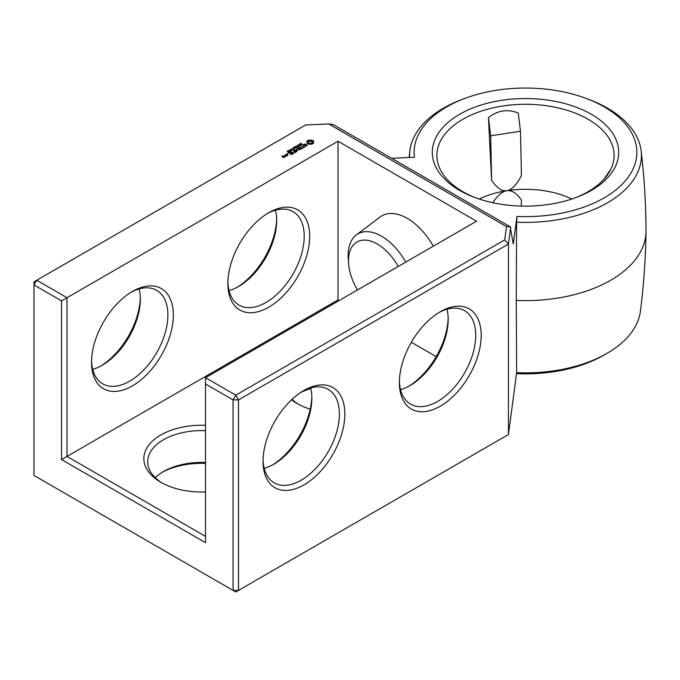 <?xml version="1.0" encoding="UTF-8"?>
<svg xmlns="http://www.w3.org/2000/svg" width="680" height="680" viewBox="0 0 680 680"><rect width="100%" height="100%" fill="white"/><g stroke="black" fill="none" stroke-linecap="round" stroke-linejoin="round"><path stroke-width="1.02" d="M391.637 158.287L414.451 157.275A111.367 64.303 0 0 1 446.743 106.879A111.367 64.303 0 0 1 465.528 98.158L463.08 99.059A115.931 66.929 0 0 0 409.836 150.9A115.931 66.929 0 0 0 409.624 157.488M276.658 218.892A57.842 33.396 -60 0 1 237.167 287.291M140.318 297.611A57.842 33.396 -60 0 1 100.827 366.01M339.116 300.56L338.028 299.931L338.028 141.244L66.997 297.721L36.728 280.253L305.668 124.984L328.721 123.956L333.208 124.55L510.187 226.729L513.281 244.001L516.953 216.452L516.604 222.199A115.931 66.929 0 0 0 641.155 150.9A115.931 66.929 0 0 0 607.469 108.137A115.931 66.929 0 0 0 587.911 99.059L585.454 98.158A111.367 64.303 0 0 0 465.528 98.158M516.953 216.452A111.367 64.303 0 0 0 604.248 197.812A111.367 64.303 0 0 0 604.248 106.879A111.367 64.303 0 0 0 585.454 98.158M591.387 190.383A93.185 53.796 0 0 0 591.387 114.299A93.185 53.796 0 0 0 459.603 114.299A93.185 53.796 0 0 0 475.32 197.676A93.185 53.796 0 0 0 575.663 197.676A93.185 53.796 0 0 0 591.387 190.383M516.562 373.66L516.979 373.677A111.019 64.099 0 0 0 604.001 355.096L606.976 353.379A115.226 66.529 0 0 0 640.407 311.236C643.781 284.835 645.643 258.289 646 231.582A120.505 69.572 0 0 0 646 230.928C645.906 204.111 644.292 177.438 641.155 150.9M205.513 463.394A57.842 33.396 0 0 0 162.206 472.311M310.811 388.535A57.842 33.396 0 0 0 300.594 392.547M338.028 299.931L66.997 456.416L66.997 297.721L61.54 300.875L34 284.971L34 281.826L36.728 280.253L34 284.971L34 475.464L233.053 590.385L233.053 399.891L235.781 395.173L238.501 399.891L238.501 590.385L233.053 590.385L235.781 591.957L508.453 434.528L516.656 372.666A115.226 66.529 0 0 0 606.976 353.379M516.604 222.199L516.256 300.424A120.505 69.572 0 0 0 646 231.582M516.256 300.424L516.656 372.666M275.493 210.205A53.983 31.169 -60 0 1 276.683 220.43A53.983 31.169 -60 0 1 238.51 286.552A53.983 31.169 -60 0 1 229.058 290.632M139.154 288.915A53.983 31.169 -60 0 1 140.344 299.14A53.983 31.169 -60 0 1 102.17 365.262A53.983 31.169 -60 0 1 92.718 369.342M328.721 123.956L506.489 226.593L510.187 226.729M506.489 226.593L504.713 239.904L235.781 395.173L205.513 377.697L476.552 221.213L338.028 141.244M300.577 144.185L300.195 143.701L301.019 143.31L300.433 143.973L302.065 144.101L301.231 144.594L301.758 143.973L300.577 144.185M299.889 145.206L299.582 144.041L300.951 144.831L299.889 145.206M299.464 145.494L299.523 145.019M298.775 146.098L297.406 145.299L299.506 145.503L298.452 144.695L299.82 145.494L297.823 145.35L298.775 146.098M297.194 146.217L297.764 145.885L297.194 146.217M296.505 147.407L295.137 146.617L296.675 146.498L296.183 146.005L297.551 146.795L296.149 146.99L296.505 147.407M294.058 147.416L294.763 146.829L296.14 147.619L294.746 147.024L294.058 147.416M293.666 148.648L292.969 147.994L293.718 147.432L295.086 148.223L293.666 148.648M292.417 148.971L292.995 148.639L292.417 148.971M291.856 149.915L290.776 149.294L292.153 149.124L292.578 149.506L291.856 149.915L292.196 149.379L291.014 149.183L291.865 149.77M290.657 150.612L289.587 149.982L290.955 149.821L291.38 150.195L290.657 150.612L290.998 150.067L289.816 149.872L290.666 150.467M289.459 151.3L288.388 150.68L289.756 150.51L290.181 150.883L289.459 151.3L289.799 150.764L288.618 150.56L289.468 151.156M287.572 151.657L287.147 151.334L287.844 150.926L289.017 151.64L287.572 151.657M288.405 151.274L288.065 151.733L288.804 151.666L288.371 151.368M287.767 154.045L287.104 153.884L287.767 153.722M285.286 155.023L286.628 155.796L287.929 155.227L286.586 154.267L285.286 154.836M286.322 156.154L284.656 155.193L285.328 155.771L284.818 156.604L286.322 156.154M284.861 157.004L284.036 156.34L282.251 156.434L283.356 156.136L283.058 155.771L281.758 156.34L283.551 157.565L284.861 157.004M313.709 143.072L313.276 142.171L313.709 141.261L311.78 140.148L308.652 140.148L306.723 141.261L307.156 142.171L306.723 143.072L308.652 144.185L311.78 144.185L313.709 143.072M307.317 145.087L306.45 144.585L303.9 145.291L303.637 144.611L304.938 143.888L302.923 145.103L303.807 145.613L306.349 144.917L306.612 145.588L305.311 146.31L307.317 145.087M304.742 146.668L303.909 147.152L301.087 145.707L303.577 147.339L302.753 148.01L304.742 147.05M302.311 148.453L299.642 146.727L297.653 147.883L299.481 147.016L300.483 147.594L299.319 148.461L300.815 147.79L301.81 148.359L300.322 149.413L302.311 148.266M296.701 149.575L299.719 149.761L297.067 148.231L298.775 149.6L296.216 149.294L296.752 150.781L294.363 149.591L297.024 151.326L296.701 149.575L297.194 151.317M294.678 152.864L296.335 151.716L293.344 150.178L294.508 151.045L293.344 151.904L294.839 151.232L295.834 151.81L294.678 152.864M293.828 153.357L290.836 151.631L293.828 153.357M291.125 154.912L292.774 153.773L290.113 152.235L288.133 153.187L289.944 152.516L290.947 153.102L289.791 153.96L291.278 153.289L292.281 153.867L291.125 154.912M510.697 227.197L508.453 244.043L508.453 434.528M504.713 239.904L508.453 244.043L238.501 399.891L233.053 399.891L205.513 383.996L205.513 542.683L61.54 459.561L66.997 456.416L205.513 536.384M574.421 198.126A88.629 51.17 0 0 0 613.428 161.84A88.629 51.17 0 0 0 588.166 119.281A88.629 51.17 0 0 0 486.531 109.506A88.629 51.17 0 0 0 437.554 161.84A88.629 51.17 0 0 0 476.569 198.126M205.513 462.476A53.983 31.169 0 0 0 163.523 471.529A53.983 31.169 0 0 0 155.261 477.666M310.675 387.982A53.983 31.169 0 0 0 301.869 391.705M61.54 300.875L61.54 459.561M267.385 213.545A53.983 31.169 -60 0 1 293.037 211.616A53.983 31.169 -60 0 1 293.037 273.955A53.983 31.169 -60 0 1 239.054 305.125A53.983 31.169 -60 0 1 227.894 281.945M131.044 292.255A53.983 31.169 -60 0 1 156.697 290.326A53.983 31.169 -60 0 1 156.706 352.665A53.983 31.169 -60 0 1 102.714 383.834A53.983 31.169 -60 0 1 91.553 360.655M311.831 396.627A57.842 33.396 -60 0 1 272.34 465.026M448.171 317.917A57.842 33.396 -60 0 1 408.68 386.317M205.513 377.697L205.513 383.996M436.212 356.618L411.357 342.269M357.484 289.952A40.723 23.511 60 0 1 348.619 263.755L348.271 259.123A47.268 27.293 60 0 1 356.311 234.931L380.103 217.005A50.898 29.384 60 0 1 407.295 218.382A50.898 29.384 60 0 1 433.279 246.194M91.536 362.27A57.842 33.396 -60 0 1 132.439 291.431A57.842 33.396 -60 0 1 173.34 315.044A57.842 33.396 -60 0 1 132.439 385.883A57.842 33.396 -60 0 1 91.536 362.27M227.868 283.56A57.842 33.396 -60 0 1 268.77 212.713A57.842 33.396 -60 0 1 309.672 236.325A57.842 33.396 -60 0 1 268.77 307.173A57.842 33.396 -60 0 1 227.868 283.56M299.914 144.441L299.736 144.925L300.62 145.027M287.487 153.663L287.487 154.105M285.328 155.771L285.302 156.621M313.446 143.344L313.276 142.171M313.387 142.63L313.387 143.259M313.446 141.627L311.78 140.785L308.652 140.785L306.986 141.627M313.37 140.913L313.37 141.542M312.919 140.607L312.919 141.236M312.392 140.352L312.392 140.981M311.78 140.148L311.78 140.785M311.024 140.335L311.024 140.964M310.216 140.403L310.216 141.032M309.409 140.335L309.409 140.964M308.652 140.148L308.652 140.785M308.04 140.352L308.04 140.981M307.513 140.607L307.513 141.236M307.071 140.913L307.071 141.542M307.156 142.171L306.986 143.344M307.046 142.63L307.046 143.259M303.212 144.483L303.212 145.112M306.799 145.171L306.765 145.885M296.446 149.26L296.446 149.889M263.05 461.295A57.842 33.396 -60 0 1 303.943 390.447A57.842 33.396 -60 0 1 344.845 414.06A57.842 33.396 -60 0 1 303.943 484.908A57.842 33.396 -60 0 1 263.05 461.295M399.381 382.576A57.842 33.396 -60 0 1 440.283 311.738A57.842 33.396 -60 0 1 481.185 335.35A57.842 33.396 -60 0 1 440.283 406.19A57.842 33.396 -60 0 1 399.381 382.576M571.837 199.019A72.301 41.743 0 0 0 506.779 190.731A72.301 41.743 0 0 0 479.145 199.019M491.614 180.243C496.885 187.994 501.942 191.496 506.779 190.731C511.623 189.992 516.502 184.96 521.415 175.627L520.481 131.206L490.688 135.813L491.614 180.243L488.435 117.623C497.658 110.347 507.594 108.817 518.236 113.016L520.481 131.206M521.271 206.082L521.415 199.996C516.502 193.06 511.623 189.975 506.779 190.731C502.299 191.42 497.649 195.423 492.821 202.725M162.206 483.021A53.983 31.169 180 0 1 147.704 461.762A53.983 31.169 180 0 1 205.513 430.678M298.537 404.302A53.983 31.169 180 0 1 292.034 399.373M310.216 409.181A57.842 33.396 180 0 1 297.126 403.521L297.126 403.521A57.842 33.396 180 0 1 291.575 399.806M205.513 491.938A57.842 33.396 180 0 1 160.794 482.231L160.794 482.231A57.842 33.396 180 0 1 149.013 444.822A57.842 33.396 180 0 1 205.513 425.298M310.666 387.94A53.983 31.169 -60 0 1 311.856 398.166A53.983 31.169 -60 0 1 273.683 464.287A53.983 31.169 -60 0 1 264.231 468.367M447.006 309.23A53.983 31.169 -60 0 1 448.188 319.447A53.983 31.169 -60 0 1 410.014 385.569A53.983 31.169 -60 0 1 400.571 389.657M356.311 234.931A47.268 27.293 60 0 1 381.556 236.206A47.268 27.293 60 0 1 405.73 262.106M311.55 143.565L308.881 143.565L308.329 142.8L308.881 141.397L310.216 141.075L311.967 141.755L311.967 143.208L310.93 143.182L310.93 143.811M302.558 391.28A53.983 31.169 -60 0 1 328.21 389.351A53.983 31.169 -60 0 1 328.21 451.69A53.983 31.169 -60 0 1 274.227 482.86A53.983 31.169 -60 0 1 263.067 459.68M438.897 312.562A53.983 31.169 -60 0 1 464.55 310.632A53.983 31.169 -60 0 1 464.55 372.971A53.983 31.169 -60 0 1 410.567 404.141A53.983 31.169 -60 0 1 399.406 380.962M488.435 117.623L490.688 135.813M610.971 168.988L603.678 179.562M348.619 263.755A40.723 23.511 60 0 1 377.298 244.009A40.723 23.511 60 0 1 398.191 266.45M300.62 144.849L299.914 144.627M294.746 148.24L293.692 147.628L293.207 148.01L294.746 148.418M293.207 148.01L293.225 148.478M292.357 150.212L292.324 149.506M288.218 151.257L287.368 151.308L288.209 151.546M287.376 151.062L287.47 151.648M287.436 155.133L286.79 155.507L285.778 154.921L286.425 154.555L287.436 155.516M284.359 156.91L283.237 156.995L283.875 156.63L284.359 157.284M310.93 143.182L310.216 143.259L310.216 143.888M310.216 143.259L309.502 143.182L309.502 143.811M309.502 143.182L308.881 142.936L308.881 143.565M308.881 142.936L308.465 142.579L308.465 143.208M312.103 142.171L311.967 143.208M293.097 147.823L293.097 148.385M288.269 151.019L288.269 151.53M288.023 151.462L288.023 151.954M409.836 150.9L409.088 157.513M301.835 144.704L301.835 144.075M300.348 144.492L300.348 143.862M293.19 148.725L293.19 148.087M291.006 149.846L291.006 149.218M289.808 150.535L289.808 149.906M291.159 150.9L291.159 150.272M289.96 151.597L289.96 150.96M288.235 151.946L288.235 151.317M288.056 152.294L288.056 151.666M288.804 152.269L288.804 151.64"/></g></svg>

